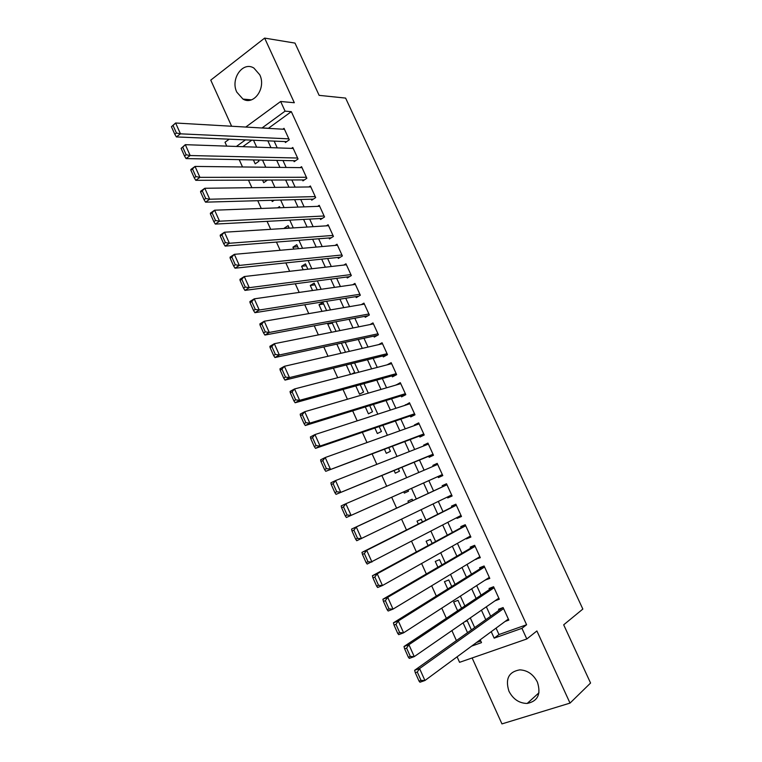<?xml version="1.0" encoding="UTF-8"?>
<svg xmlns="http://www.w3.org/2000/svg" width="762" height="762" viewBox="0 0 762 762"><rect width="100%" height="100%" fill="white"/><g stroke="black" fill="none" stroke-linecap="round" stroke-linejoin="round"><path stroke-width="1.14" d="M236.83 92.183L242.983 99.089C253.86 105.823 266.424 87.935 259.747 74.771L253.898 68.066C242.783 60.931 230.162 79.105 236.83 92.183M508.949 691.22C513.121 699.221 519.198 703.297 527.19 703.45C537.829 701.192 541.22 694.068 537.381 682.057C533.343 674.322 527.475 670.255 519.789 669.855C508.692 671.817 505.082 678.942 508.949 691.22M226.752 146.114L225.019 142.265L229.21 139.189M472.126 657.958L501.948 723.9L570.024 703.097L590.569 683.028L563.689 624.811L582.844 609.067L345.615 98.088L319.135 95.355L294.989 43.091L264.643 38.1L210.76 80.124L231.619 126.235M496.062 628.117L498.986 634.536L526.599 624.745L521.932 628.326L526.809 638.975L459.572 662.321L457.086 656.825M239.211 159.639L242.526 166.964M248.469 180.127L251.879 187.671M257.756 200.701L261.261 208.464M267.081 221.351L270.691 229.324M276.444 242.078L280.149 250.279M285.845 262.89L289.646 271.31M295.275 283.778L299.18 292.427M304.752 304.752L308.753 313.62M314.258 325.812L318.364 334.899M323.802 346.948L328.012 356.264M333.385 368.16L337.699 377.714M343.005 389.468L347.424 399.24M352.663 410.851L357.188 420.862M362.36 432.321L366.989 442.57M372.094 453.876L376.828 464.353M381.867 475.517L386.705 486.232M391.678 497.243L396.602 508.14M401.603 519.217L406.47 529.99M411.585 541.315L416.376 551.936M421.605 563.499L426.329 573.967M431.663 585.778L436.312 596.084M441.76 608.143L446.342 618.287M451.904 630.593L456.409 640.585M284.988 141.58L285.426 142.532L289.284 139.808L284.036 128.33L282.826 129.197M293.722 160.715L294.161 161.677L298.047 158.991L292.789 147.476L291.503 148.371M302.495 179.918L302.933 180.88L306.848 178.241L301.571 166.688L300.19 167.621M311.296 199.196L311.744 200.168L315.687 197.568L310.382 185.966L308.896 186.957M320.135 218.542L320.573 219.513L324.545 216.96L319.23 205.311L317.621 206.359M329.003 237.963L329.441 238.935L333.442 236.42L328.108 224.733L326.365 225.838M337.899 257.442L338.347 258.423L342.376 255.946L337.014 244.221L335.109 245.402M346.834 277.006L347.282 277.987L351.339 275.549L345.958 263.785L343.862 265.052M355.797 296.628L356.245 297.618L360.331 295.227L354.93 283.416L352.606 284.798M364.788 316.335L365.246 317.316L369.36 314.973L363.941 303.114L361.321 304.629M373.818 336.109L374.275 337.099L378.419 334.794L372.98 322.897L370.008 324.574M382.886 355.949L383.334 356.94L387.515 354.692L382.057 342.748L378.609 344.634M391.982 375.866L392.44 376.866L396.64 374.656L391.163 362.664L387.086 364.846M401.107 395.859L401.564 396.859L405.803 394.687L400.298 382.657L396.154 385.01M410.27 415.919L410.728 416.928L414.995 414.804L409.47 402.727L405.384 405.213M419.471 436.064L419.929 437.064L424.224 434.988L418.681 422.872L414.404 424.977L414.642 425.491M428.701 456.276L429.158 457.286L433.483 455.257L427.93 443.084L423.615 445.141L423.939 445.846M437.959 476.555L438.426 477.574L442.789 475.593L437.197 463.382L432.864 465.392L433.273 466.277M447.332 497.072L447.732 497.938L452.114 496.005L446.513 483.746L442.141 485.718L442.608 486.728M456.752 517.693L457.067 518.389L461.486 516.493L455.857 504.187L451.456 506.111L451.923 507.13M466.201 538.401L466.43 538.905L470.887 537.058L465.239 524.713L460.81 526.58L461.277 527.609M475.698 559.175L480.317 557.698L474.659 545.306L470.192 547.135L470.659 548.164M485.223 580.034L489.795 578.425L484.108 565.976L479.612 567.757L480.079 568.785M494.976 600.837L499.301 599.218L493.595 586.73L489.061 588.464L489.537 589.493M463.096 622.859L467.544 632.67M461.543 608.152L458 600.332L453.647 601.99L457.619 610.772M451.714 586.473L448.761 579.958L444.437 581.663L447.742 588.959M441.931 564.88L439.56 559.66L435.264 561.413L437.902 567.233M432.178 543.373L430.387 539.439L426.129 541.239L428.101 545.582M422.462 521.951L421.253 519.284L417.024 521.132L418.328 524.027M412.785 500.605L412.147 499.205L407.946 501.101L408.603 502.549M403.755 491.842L404.327 493.109L408.518 491.195L407.956 489.966M394.087 470.497L395.297 473.173L399.459 471.221L398.335 468.744M384.458 449.228L386.305 453.323L390.439 451.323L388.753 447.608M374.856 428.044L377.342 433.53L381.448 431.492L379.209 426.558M365.303 406.937L368.417 413.823L372.494 411.737L369.703 405.575M355.778 385.915L359.521 394.173L363.569 392.049L360.226 384.686M346.291 364.979L350.549 374.361M336.842 344.119L340.995 353.282M332.337 323.174L327.755 324.041L331.48 332.28M323.631 303.971L319.002 304.714L322.002 311.353M314.954 284.826L310.286 285.464L312.563 290.512M306.305 265.757L301.59 266.281L303.162 269.748M297.694 246.755L292.932 247.164L293.799 249.069M289.103 227.819L284.464 228.467M271.71 200.311L272.282 201.559L274.244 200.235M262.547 180.07L263.728 182.67L267.452 180.051M476.517 642.509L480.765 641.004M251.822 140.16L242.792 146.675M471.411 629.917L467.268 620.773L464.801 621.687M351.615 374.085L354.673 372.437L350.787 363.874M345.519 352.244L341.386 343.138M336.052 331.365L332.022 322.478M329.708 322.907L327.755 324.041M326.622 310.563L322.917 302.4L319.002 304.714M317.23 289.846L314.173 283.102L310.286 285.464M307.867 269.205L305.457 263.881L301.59 266.281M298.552 248.65L296.77 244.716L292.932 247.164M289.265 228.162L288.112 225.628L284.302 228.114M280.016 207.759L279.492 206.607L277.625 207.855M253.413 159.915L255.203 163.849L258.918 161.23L258.366 160.01M526.599 624.745L291.322 111.652L268.329 128.359M274.149 141.113L277.225 147.876M282.978 160.506L286.15 167.469M291.846 179.965L295.113 187.128M300.752 199.492L304.105 206.864M309.677 219.094L313.134 226.666M318.649 238.773L322.193 246.555M327.641 258.518L331.289 266.51M336.68 278.34L340.414 286.531M345.738 298.228L349.567 306.638M354.835 318.202L358.769 326.822M363.969 338.242L367.998 347.072M373.132 358.359L377.257 367.398M382.333 378.543L386.563 387.81M391.573 398.812L395.897 408.289M400.841 419.148L405.26 428.854M410.147 439.569L414.661 449.494M419.481 460.058L424.11 470.211M428.854 480.632L433.559 490.947M438.331 501.434L442.979 511.626M447.865 522.341L452.447 532.39M457.429 543.335L461.943 553.241M467.03 564.413L471.478 574.157M476.669 585.559L481.041 595.16M486.347 606.8L490.652 616.239M505.13 621.44L508.845 620.097L503.111 607.562L498.558 609.238L499.034 610.276M245.764 127.054L280.645 101.489L294.322 102.737L264.643 38.1M280.645 101.489L285.074 111.157L262.004 127.997M291.322 111.652L285.074 111.157M570.024 703.097L536.896 630.965L526.809 638.975M245.44 139.884L236.382 146.456M471.583 646.138L481.498 642.633L480.212 639.785M474.678 627.593L470.278 617.896M464.858 605.952L460.381 596.094M455.076 584.387L450.533 574.377M445.322 562.908L440.712 552.745M435.616 541.515L430.93 531.19M425.948 520.198L421.195 509.73M416.309 498.967L411.509 488.385M406.651 477.688L401.926 467.277M397.012 456.428L392.382 446.246M387.401 435.254L382.886 425.301M377.828 414.157L373.409 404.432M368.294 393.144L363.979 383.638M358.797 372.218L354.578 362.931M349.329 351.358L345.224 342.3M339.909 330.594L335.899 321.755M330.517 309.896L326.603 301.276M321.164 289.284L317.344 280.883M311.839 268.748L308.124 260.556M302.562 248.288L298.942 240.316M293.313 227.914L289.789 220.151M284.102 207.607L280.673 200.054M274.92 187.385L271.586 180.042M265.776 167.23L262.538 160.096M256.67 147.161L253.527 140.227M491.223 631.669L494.176 638.146L521.932 628.326M267.853 140.846L270.958 147.657M276.739 160.382L279.94 167.392M285.664 179.984L288.95 187.204M294.627 199.663L297.999 207.093M303.609 219.418L307.086 227.047M312.639 239.239L316.201 247.078M321.688 259.137L325.355 267.186M330.784 279.111L334.537 287.379M339.9 299.161L343.757 307.629M349.063 319.278L353.016 327.965M358.254 339.481L362.302 348.377M367.475 359.75L371.627 368.875M376.742 380.095L380.99 389.439M386.029 400.526L390.382 410.08M395.364 421.024L399.812 430.806M404.727 441.608L409.28 451.609M414.128 462.258L418.786 472.488M423.567 482.994L428.292 493.395M433.102 503.958L437.788 514.245M442.703 525.047L447.313 535.172M452.333 546.202L456.876 556.184M462.001 567.452L466.468 577.272M471.707 588.778L476.107 598.446M481.451 610.181L485.775 619.706M498.986 634.536L494.176 638.146M268.291 128.273L261.966 127.902M489.375 577.52L485.28 580.168M479.993 556.984L475.84 559.499M470.64 536.534L466.43 538.905M461.324 516.15L457.067 518.389M452.047 495.843L447.732 497.938M437.264 463.515L432.864 465.392M428.073 443.398L423.615 445.141M418.91 423.367L414.404 424.977M409.785 403.403L405.232 404.879M400.688 383.505L396.088 384.858M508.368 619.049L424.929 680.514L419.957 682.219L419.033 681.095L421.024 680.409L417.281 672.017L415.29 672.713L419.033 681.095M502.587 607.752L414.623 670.293L419.576 668.55L424.929 680.514L421.024 680.409M503.587 608.6L419.576 668.55L417.281 672.017M414.623 670.293L415.29 672.713M498.824 598.18L414.242 656.615L409.308 658.387L408.356 657.187L410.337 656.473L406.603 648.129L404.632 648.843L408.356 657.187M493.614 586.778L404.003 646.509L408.918 644.7L414.242 656.615L410.337 656.473M494.071 587.769L408.918 644.7L406.603 648.129M404.003 646.509L404.632 648.843M489.318 577.386L403.603 632.822L398.707 634.651L397.726 633.384L399.688 632.651L395.973 624.335L394.021 625.078L397.726 633.384M484.213 566.214L393.421 622.83L398.297 620.954L403.603 632.822L399.688 632.651M484.575 567.014L398.297 620.954L395.973 624.335M393.421 622.83L394.021 625.078M479.85 556.67L393.002 609.124L388.153 611.019L387.144 609.686L389.087 608.924L385.382 600.647L383.448 601.418L387.144 609.686M474.85 545.725L382.886 599.246L387.725 597.313L393.002 609.124L389.087 608.924M475.126 546.335L387.725 597.313L385.382 600.647M382.886 599.246L383.448 601.418M470.411 536.029L382.457 585.53L377.638 587.492L376.599 586.083L378.533 585.302L374.847 577.053L372.923 577.853L376.599 586.083M465.515 525.313L372.399 575.758L377.2 573.767L382.457 585.53L378.533 585.302M465.706 525.742L377.2 573.767L374.847 577.053M372.399 575.758L372.923 577.853M461.01 515.464L367.17 564.061L366.103 562.585L368.017 561.775L364.35 553.564L362.445 554.384L366.103 562.585M456.219 504.977L361.96 552.383L366.712 550.326L371.951 562.032L368.017 561.775M456.324 505.216L366.712 550.326L364.35 553.564M361.96 552.383L362.445 554.384M451.647 494.986L356.749 540.725L355.654 539.191L357.549 538.353L353.901 530.171L352.006 531.019L355.654 539.191M446.951 484.708L351.558 529.095L356.273 526.98L361.483 538.639L357.549 538.353M446.98 484.765L356.273 526.98L353.901 530.171M351.558 529.095L352.006 531.019M442.322 474.574L346.377 517.493L442.331 474.602M341.614 507.749L341.195 505.911L345.872 503.73L351.072 515.341L347.129 515.026L343.491 506.882L341.614 507.749L345.253 515.884L347.129 515.026M437.664 464.401L345.872 503.73L343.491 506.882M346.377 517.493L345.253 515.884M433.026 454.238L336.042 494.348L433.121 454.457M331.27 484.584L330.889 482.822L335.528 480.584L340.69 492.147L336.747 491.795L333.127 483.689L331.27 484.584L334.889 492.681L336.747 491.795M428.387 444.103L335.528 480.584L333.127 483.689M336.042 494.348L334.889 492.681M423.758 433.978L325.745 471.307L423.939 434.378M320.964 461.515L320.612 459.829L325.212 457.533L330.365 469.049L326.412 468.668L322.802 460.591L320.964 461.515L324.564 469.573L326.412 468.668M419.148 423.882L325.212 457.533L322.802 460.591M325.745 471.307L324.564 469.573M414.538 413.795L320.078 446.046L315.497 448.361L414.795 414.376M310.705 438.541L310.391 436.931L314.954 434.578L320.078 446.046L316.125 445.637L312.534 437.598L310.705 438.541L314.287 446.57L316.125 445.637M409.937 403.736L314.954 434.578L312.534 437.598M315.497 448.361L314.287 446.57M405.346 393.687L309.829 423.139L305.295 425.52L405.689 394.44M300.485 415.661L300.209 414.128L304.724 411.718L309.829 423.139L305.876 422.7L302.295 414.69L300.485 415.661L304.057 423.653L305.876 422.7M400.755 383.657L304.724 411.718L302.295 414.69M305.295 425.52L304.057 423.653M396.183 373.656L299.637 400.326L295.132 402.765L396.611 374.58M290.312 392.878L290.065 391.42L294.551 388.953L299.637 400.326L295.666 399.86L292.103 391.887L290.312 392.878L293.865 400.841L295.666 399.86M391.62 363.665L294.551 388.953L292.103 391.887M295.132 402.765L293.865 400.841M387.058 353.692L289.474 377.609L285.007 380.105L387.106 354.911M280.178 370.18L279.959 368.808L284.407 366.284L289.474 377.609L285.502 377.114L281.959 369.17L280.178 370.18L283.721 378.114L285.502 377.114M382.505 343.738L284.407 366.284L281.959 369.17M285.007 380.105L283.721 378.114M377.962 333.804L279.359 354.987L274.93 357.54L377.495 335.309M270.081 347.586L269.9 346.291L274.32 343.71L279.359 354.987L275.387 354.463L271.853 346.558L270.081 347.586L273.606 355.483L275.387 354.463M373.428 323.888L274.32 343.71L271.853 346.558M274.93 357.54L273.606 355.483M368.903 313.982L269.281 332.451L264.89 335.061L368.046 315.725M260.033 325.088L259.89 323.869L264.262 321.231L269.281 332.451L265.3 331.908L261.785 324.031L260.033 325.088L263.547 332.956L265.3 331.908M364.388 304.105L264.262 321.231L261.785 324.031M264.89 335.061L263.547 332.956M359.883 294.246L259.251 310.02L254.899 312.687L358.731 296.17M250.022 302.685L249.907 301.533L254.251 298.837L259.251 310.02L255.27 309.439L251.765 301.6L250.022 302.685L253.527 310.515L255.27 309.439M355.378 284.397L254.251 298.837L251.765 301.6M254.899 312.687L253.527 310.515M350.891 274.568L249.26 287.674L244.935 290.398L349.501 276.654M240.059 280.368L239.973 279.292L244.278 276.539L249.26 287.674L245.269 287.074L241.783 279.263L240.059 280.368L243.545 288.169L245.269 287.074M346.405 264.766L244.278 276.539L241.783 279.263M244.935 290.398L243.545 288.169M341.928 254.975L239.306 265.424L235.029 268.205L340.357 257.194M230.134 258.147L230.086 257.137L234.353 254.337L239.306 265.424L235.315 264.795L231.839 257.023L230.134 258.147L233.601 265.909L235.315 264.795M337.461 245.202L234.353 254.337L231.839 257.023M235.029 268.205L233.601 265.909M333.004 235.439L229.4 243.269L225.152 246.097L331.28 237.782M220.247 236.01L220.228 235.087L224.466 232.22L229.4 243.269L225.4 242.611L221.942 234.867L220.247 236.01L223.704 243.745L225.4 242.611M328.546 225.704L224.466 232.22L221.942 234.867M225.152 246.097L223.704 243.745M324.107 215.989L219.532 221.199L215.322 224.085L322.259 218.427M210.407 213.97L210.417 213.112L214.617 210.198L219.532 221.199L215.532 220.513L212.084 212.808L210.407 213.97L213.846 221.675L215.532 220.513M319.669 206.283L214.617 210.198L212.084 212.808M215.322 224.085L213.846 221.675M315.239 196.596L209.702 199.225L205.53 202.159L313.287 199.139M200.596 192.024L200.644 191.233L204.807 188.271L209.702 199.225L205.702 198.511L202.263 190.833L200.596 192.024L204.025 199.692L205.702 198.511M310.82 186.928L204.807 188.271L202.263 190.833M205.53 202.159L204.025 199.692M306.41 177.279L199.92 177.336L195.777 180.327L304.371 179.918M190.833 170.155L190.91 169.44L195.043 166.43L199.92 177.336L195.91 176.603L192.491 168.954L190.833 170.155L194.253 177.803L195.91 176.603M302.009 167.65L195.043 166.43L192.491 168.954M195.777 180.327L194.253 177.803M297.609 158.029L190.167 155.534L186.061 158.582L295.504 160.753M181.118 148.39L185.309 144.675L190.167 155.534L186.157 154.772L182.756 147.161L181.118 148.39L184.509 156L186.157 154.772M293.227 148.438L185.309 144.675L182.756 147.161M186.061 158.582L184.509 156M288.846 138.855L180.461 133.826L176.384 136.922L286.674 141.646M171.431 126.702L175.622 123.006L180.461 133.826L176.441 133.036L173.05 125.454L171.431 126.702L174.812 134.283L176.441 133.036M284.474 129.292L175.622 123.006L173.05 125.454M176.384 136.922L174.812 134.283M242.983 99.089L251.384 99.841M527.19 703.45L538.953 692.791"/></g></svg>
